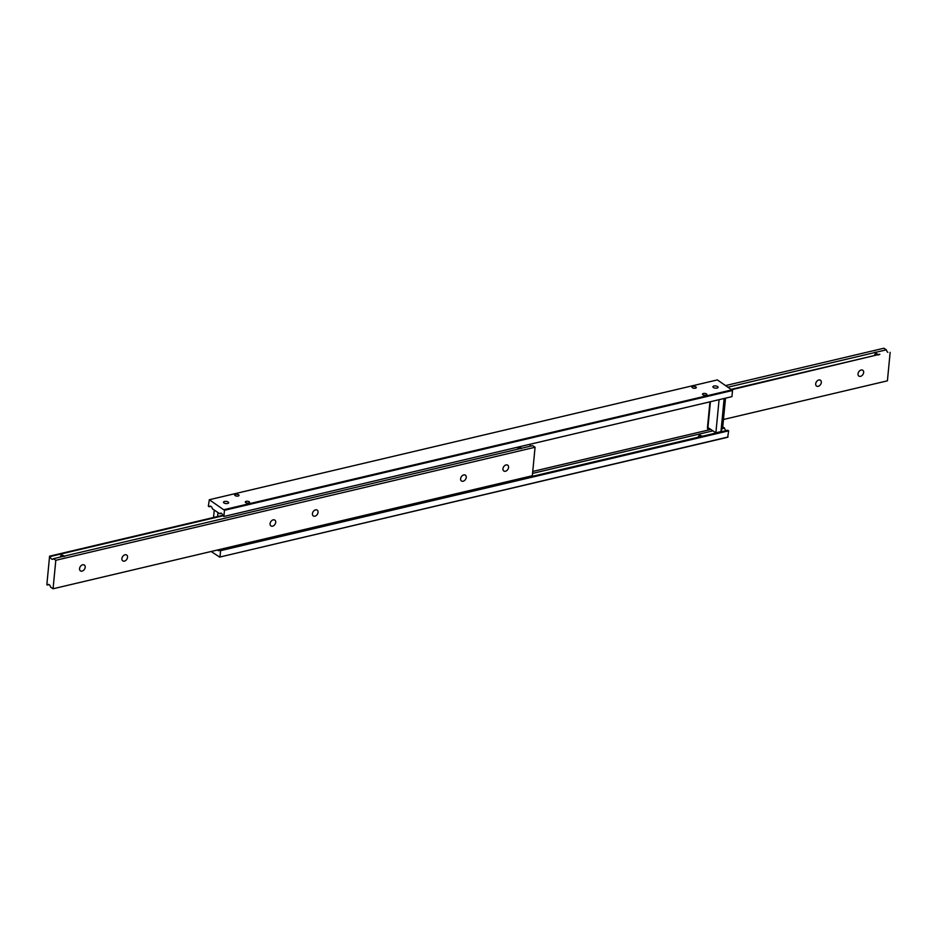 <?xml version="1.0" encoding="UTF-8"?>
<svg xmlns="http://www.w3.org/2000/svg" width="937" height="937" viewBox="0 0 937 937"><rect width="100%" height="100%" fill="white"/><g stroke="black" fill="none" stroke-linecap="round" stroke-linejoin="round"><path stroke-width="1.41" d="M210.907 506.355L209.22 506.753A3.162 1.78 76.7 0 1 209.97 506.167A3.162 1.78 76.7 0 1 210.977 506.39A3.162 1.78 76.7 0 1 212.453 508.885L219.785 513.757A3.162 1.78 76.7 0 1 220.535 513.171A3.162 1.78 76.7 0 1 221.53 513.394A3.162 1.78 76.7 0 1 223.006 515.889L223.884 516.474L224.47 510.302L732.535 390.471L717.367 379.907L209.302 499.726L224.47 510.302M244.498 543.624L244.733 544.514M698.943 437.052L698.487 436.115M698.873 437.005L699.412 434.967L702.375 436.185L701.989 436.665M722.04 428.701L724.547 428.115A3.162 1.78 -103.3 0 0 726.023 430.61A3.162 1.78 -103.3 0 0 726.093 430.645M728.061 437.005L219.633 557.093L727.698 437.274L728.646 430.833L727.78 430.247L219.715 550.078A3.162 1.78 76.7 0 1 218.965 550.663A3.162 1.78 76.7 0 1 217.97 550.429A3.162 1.78 76.7 0 1 217.478 549.996M692.853 386.489A2.179 0.925 -174.5 0 1 695.149 386.594A2.179 0.925 -174.5 0 1 696.296 387.543A2.179 0.925 -174.5 0 1 695.418 388.187A2.179 0.925 -174.5 0 1 693.111 388.082A2.179 0.925 -174.5 0 1 691.963 387.133A2.179 0.925 -174.5 0 1 692.853 386.489M246.162 501.33A2.179 0.925 -174.5 0 1 248.457 501.447A2.179 0.925 -174.5 0 1 249.605 502.396A2.179 0.925 -174.5 0 1 248.727 503.04A2.179 0.925 -174.5 0 1 246.419 502.923A2.179 0.925 -174.5 0 1 245.271 501.974A2.179 0.925 -174.5 0 1 246.162 501.33M235.597 494.326A2.179 0.925 -174.5 0 1 237.893 494.443A2.179 0.925 -174.5 0 1 239.04 495.392A2.179 0.925 -174.5 0 1 238.162 496.036A2.179 0.925 -174.5 0 1 235.855 495.919A2.179 0.925 -174.5 0 1 234.707 494.97A2.179 0.925 -174.5 0 1 235.597 494.326M224.54 501.459A2.588 1.101 -174.5 0 1 227.281 501.6A2.588 1.101 -174.5 0 1 228.651 502.724A2.588 1.101 -174.5 0 1 227.597 503.485A2.588 1.101 -174.5 0 1 224.857 503.356A2.588 1.101 -174.5 0 1 223.486 502.232A2.588 1.101 -174.5 0 1 224.54 501.459M703.406 393.493A2.179 0.925 -174.5 0 1 705.713 393.599A2.179 0.925 -174.5 0 1 706.861 394.547A2.179 0.925 -174.5 0 1 705.983 395.191A2.179 0.925 -174.5 0 1 703.675 395.086A2.179 0.925 -174.5 0 1 702.527 394.137A2.179 0.925 -174.5 0 1 703.406 393.493M713.971 386.032A2.588 1.101 -174.5 0 1 716.711 386.161A2.588 1.101 -174.5 0 1 718.082 387.297A2.588 1.101 -174.5 0 1 717.028 388.059A2.588 1.101 -174.5 0 1 714.287 387.93A2.588 1.101 -174.5 0 1 712.916 386.794A2.588 1.101 -174.5 0 1 713.971 386.032M709.941 401.832L707.47 427.459A3.162 2.237 123.6 0 0 708.021 429.298A3.162 2.237 123.6 0 0 708.267 429.497A3.162 2.237 123.6 0 0 709.742 429.708L532.743 471.452M221.46 513.359L219.785 513.757M724.547 428.115L722.708 426.885M532.556 473.396L712.916 430.856M728.646 430.833L220.593 550.651L219.996 556.824M219.715 550.078L220.593 550.651M219.633 557.093L211.176 551.483M209.22 506.753L208.354 506.167L209.302 499.726M223.884 516.474L731.938 396.644L732.535 390.471M732.277 389.792L224.212 509.623M732.031 389.628L879.855 354.268A3.162 1.347 -174.5 0 1 878.836 354.736A3.162 1.347 -174.5 0 1 877.313 354.865L731.469 389.265M874.022 352.862A3.162 1.347 -174.5 0 1 875.099 352.359A3.162 1.347 -174.5 0 1 876.739 352.23L874.08 352.722A3.162 1.347 -174.5 0 1 875.099 352.265A3.162 1.347 -174.5 0 1 876.622 352.125L876.739 352.23M875.205 355.357L874.76 354.455M875.135 355.322L875.662 353.366L878.519 354.526L878.145 355.018M818.797 380A3.502 2.483 -56.4 0 1 820.437 380.235A3.502 2.483 -56.4 0 1 821.07 383.538A3.502 2.483 -56.4 0 1 818.188 386.313A3.502 2.483 -56.4 0 1 816.56 386.079A3.502 2.483 -56.4 0 1 815.928 382.788A3.502 2.483 -56.4 0 1 818.797 380M861.138 370.021A3.502 2.483 -56.4 0 1 862.778 370.256A3.502 2.483 -56.4 0 1 863.41 373.547A3.502 2.483 -56.4 0 1 860.529 376.334A3.502 2.483 -56.4 0 1 858.901 376.1A3.502 2.483 -56.4 0 1 858.257 372.809A3.502 2.483 -56.4 0 1 861.138 370.021M728.248 387.122L874.08 352.722M876.622 352.125L886.367 349.829L883.942 348.224L725.824 385.517M887.901 352.371A3.162 1.78 76.7 0 1 887.843 352.324A3.162 1.78 76.7 0 1 886.367 349.829M877.547 354.865L879.749 354.35M890.15 352.335L887.409 380.832L723.458 419.495M314.937 516.182A3.502 2.483 -56.4 0 1 313.298 515.947A3.502 2.483 -56.4 0 1 312.665 512.656A3.502 2.483 -56.4 0 1 315.546 509.869A3.502 2.483 -56.4 0 1 317.174 510.103A3.502 2.483 -56.4 0 1 317.807 513.394A3.502 2.483 -56.4 0 1 314.937 516.182M272.597 526.172A3.502 2.483 -56.4 0 1 270.969 525.926A3.502 2.483 -56.4 0 1 270.325 522.635A3.502 2.483 -56.4 0 1 273.206 519.848A3.502 2.483 -56.4 0 1 274.834 520.094A3.502 2.483 -56.4 0 1 275.478 523.385A3.502 2.483 -56.4 0 1 272.597 526.172M60.917 553.779A3.162 1.347 -174.5 0 1 62.428 553.65L59.886 554.247A3.162 1.347 -174.5 0 1 60.917 553.779M59.839 554.388A3.162 1.347 -174.5 0 1 60.905 553.872A3.162 1.347 -174.5 0 1 62.545 553.744M65.66 555.793A3.162 1.347 -174.5 0 1 64.641 556.25A3.162 1.347 -174.5 0 1 63.119 556.391L53.386 558.686L55.81 560.291L535.074 447.254L532.649 445.649L65.66 555.793M61.01 556.883L61.467 554.891L64.337 556.039L63.95 556.543M518.266 449.034L517.821 448.132M518.196 448.999L518.723 447.043L521.593 448.202L521.206 448.694M124.41 561.111A3.502 2.483 -56.4 0 1 122.782 560.876A3.502 2.483 -56.4 0 1 122.138 557.585A3.502 2.483 -56.4 0 1 125.019 554.798A3.502 2.483 -56.4 0 1 126.647 555.032A3.502 2.483 -56.4 0 1 127.291 558.335A3.502 2.483 -56.4 0 1 124.41 561.111M82.069 571.101A3.502 2.483 -56.4 0 1 80.441 570.867A3.502 2.483 -56.4 0 1 79.809 567.576A3.502 2.483 -56.4 0 1 82.679 564.788A3.502 2.483 -56.4 0 1 84.318 565.023A3.502 2.483 -56.4 0 1 84.951 568.314A3.502 2.483 -56.4 0 1 82.069 571.101M463.124 481.231A3.502 2.483 -56.4 0 1 461.484 480.997A3.502 2.483 -56.4 0 1 460.852 477.706A3.502 2.483 -56.4 0 1 463.733 474.918A3.502 2.483 -56.4 0 1 465.361 475.153A3.502 2.483 -56.4 0 1 465.994 478.444A3.502 2.483 -56.4 0 1 463.124 481.231M505.453 471.241A3.502 2.483 -56.4 0 1 503.825 471.006A3.502 2.483 -56.4 0 1 503.192 467.715A3.502 2.483 -56.4 0 1 506.062 464.928A3.502 2.483 -56.4 0 1 507.702 465.174A3.502 2.483 -56.4 0 1 508.334 468.465A3.502 2.483 -56.4 0 1 505.453 471.241M55.81 560.291L53.058 588.776L50.633 587.171A3.162 1.78 -103.3 0 0 49.157 584.676A3.162 1.78 -103.3 0 0 48.162 584.442A3.162 1.78 -103.3 0 0 47.412 585.028L46.85 584.665L49.591 556.168L50.153 556.543A3.162 1.78 -103.3 0 0 51.629 559.038A3.162 1.78 -103.3 0 0 52.636 559.272A3.162 1.78 -103.3 0 0 53.386 558.686M530.974 446.047A3.162 1.78 76.7 0 1 530.904 446A3.162 1.78 76.7 0 1 529.686 444.349M63.353 556.391L65.555 555.875M53.058 588.776L532.333 475.738L535.074 447.254M50.153 556.543L59.886 554.247M62.428 553.65L222.983 515.783M60.94 556.836L60.565 555.981M222.842 515.315L49.591 556.168M49.099 584.629L47.412 585.028M724.149 398.483L720.963 431.617L715.88 432.812L707.927 427.541L710.422 401.715M715.88 432.812L719.077 399.677M720.963 431.617L722.767 426.722L725.519 398.155M213.542 517.505L214.257 510.079L217.981 512.562L217.595 516.545M709.742 429.708L707.494 428.221"/></g></svg>
